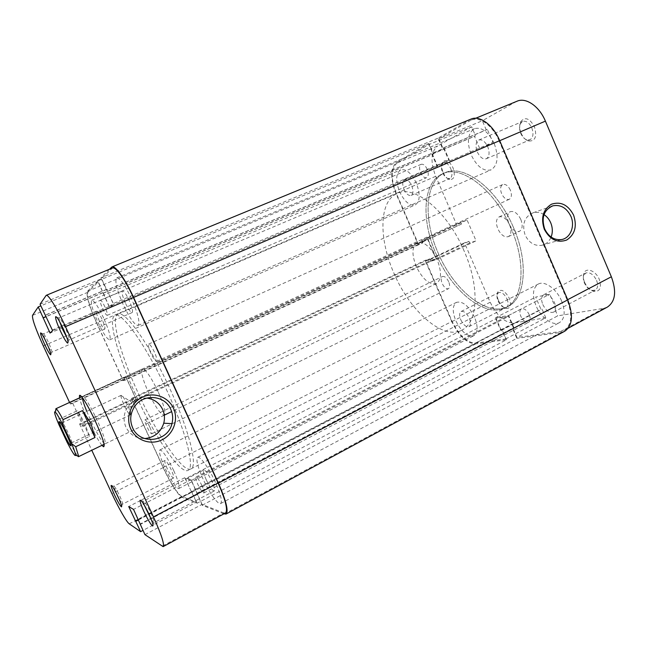 <?xml version="1.0" encoding="UTF-8"?>
<svg xmlns="http://www.w3.org/2000/svg" width="647" height="647" viewBox="0 0 647 647"><rect width="100%" height="100%" fill="white"/><g stroke="black" fill="none" stroke-linecap="round" stroke-linejoin="round"><path stroke-width="0.49" stroke-dasharray="3.23 2.43" d="M71.768 442.726L71.841 442.726C73.119 442.783 63.535 422.345 62.46 422.75L62.347 422.928C62.015 424.561 70.183 441.885 71.655 442.669L71.768 442.726M130.322 414.808L130.435 414.784C132.481 414.468 123.165 394.516 121.321 395.277L121.078 395.495C120.002 397.339 128.074 414.444 130.184 414.784L130.322 414.808M511.203 228.666C494.979 189.644 460.996 164.33 442.572 173.808C422.58 182.122 421.011 220.303 436.102 253.996C451.517 290.721 485.015 318.672 505.711 307.64C522.994 299.917 526.763 264.033 511.203 228.666C526.763 264.033 522.994 299.917 505.711 307.64C485.015 318.672 451.517 290.721 436.102 253.996C421.011 220.303 422.58 182.122 442.572 173.808C460.996 164.33 494.979 189.644 511.203 228.666M464.134 251.004C447.36 211.124 414.282 184.484 397.266 193.396C378.721 201.088 378.697 239.358 394.152 273.689C410.02 311.07 442.605 340.395 461.78 330.148C477.85 323.079 480.147 287.163 464.134 251.004M437.178 259.738C430.659 246.79 423.971 241.08 417.113 242.617C411.864 246.442 411.589 254.408 416.288 266.515C422.693 279.383 429.398 285.052 436.418 283.54C441.561 279.852 441.812 271.918 437.178 259.738M77.349 455.844L70.976 445.249L89.456 436.426L84.579 422.766L77.503 410.675L58.901 419.321L55.796 410.158M70.976 445.249L67.086 442.216M58.731 424.286L58.901 419.321M89.456 436.426L77.503 410.675M494.195 143.456C488.38 131.762 481.821 126.828 474.51 128.64C467.635 133.242 466.568 142.065 471.307 155.126C477.041 166.78 483.641 171.681 491.105 169.829C497.818 165.397 498.853 156.606 494.195 143.456M131.567 298.833C124.903 284.963 119.954 277.975 116.719 277.887C114.576 280.814 116.735 289.719 123.213 304.591C129.764 318.284 134.705 325.239 138.054 325.457C140.229 322.78 138.07 313.9 131.567 298.833M416.328 183.15C411.355 173.081 406.146 168.649 400.695 169.862C395.786 173.372 395.422 180.642 399.595 191.682C404.504 201.702 409.737 206.11 415.277 204.889C420.105 201.508 420.453 194.262 416.328 183.15M103.649 318.057C98.077 306.435 94.114 300.491 91.761 300.248C90.378 302.481 92.408 309.751 97.834 322.069C103.326 333.561 107.281 339.481 109.715 339.821C111.122 337.766 109.108 330.512 103.649 318.057M474.574 317.281C468.743 305.894 462.734 300.912 456.539 302.343C452.423 305.344 452.188 311.49 455.836 320.791C461.57 332.105 467.595 337.063 473.919 335.656C477.955 332.736 478.173 326.606 474.574 317.281M173.687 470.506C167.29 457.292 162.696 450.441 159.914 449.932C158.677 451.646 160.367 457.68 164.985 468.048C171.277 481.077 175.863 487.919 178.75 488.566C180.003 486.965 178.321 480.947 173.687 470.506M561.604 301.009C556.638 288.885 544.604 280.386 538.247 284.082C532.732 287.947 531.996 295.178 536.048 305.788C540.924 317.661 552.902 326.468 559.518 322.594C564.888 318.842 565.583 311.644 561.604 301.009M215.394 482.266C209.07 468.234 199.988 455.65 197.659 457.389C195.839 459.556 197.594 466.673 202.923 478.748C209.07 492.359 218.16 505.25 220.643 503.544C222.471 501.53 220.724 494.437 215.394 482.266M513.5 227.582C497.308 188.592 463.276 163.343 444.788 172.854C424.723 181.192 423.089 219.365 438.156 253.026C453.555 289.727 487.094 317.612 507.855 306.541C525.202 298.785 529.036 262.908 513.5 227.582C529.036 262.908 525.202 298.785 507.855 306.541C487.094 317.612 453.555 289.727 438.156 253.026C423.089 219.365 424.723 181.192 444.788 172.854C463.276 163.343 497.308 188.592 513.5 227.582M167.444 391.767C146.998 346.614 121.474 310.778 114.972 315.469C107.289 318.51 118.069 356.772 135.797 394.993C154.601 436.329 180.238 474.744 188.051 470.385C195.006 468.226 186.417 432.924 167.444 391.767C146.998 346.614 121.474 310.778 114.972 315.469C107.289 318.51 118.069 356.772 135.797 394.993C154.601 436.329 180.238 474.744 188.051 470.385C195.006 468.226 186.417 432.924 167.444 391.767M529.303 314.798C526.868 310.099 524.232 308.118 521.393 308.837C519.59 310.115 519.395 312.59 520.803 316.27C523.221 320.952 525.865 322.934 528.728 322.214C530.516 320.944 530.71 318.478 529.303 314.798M201.961 485.662C199.26 480.123 197.262 477.26 195.952 477.065C195.362 477.777 195.992 480.211 197.836 484.368C200.513 489.876 202.511 492.739 203.837 492.957C204.428 492.27 203.797 489.836 201.961 485.662M448.686 281.736C446.689 277.773 444.61 276.034 442.451 276.528C440.898 277.644 440.809 279.973 442.176 283.507C444.166 287.462 446.244 289.193 448.42 288.708C449.956 287.6 450.045 285.278 448.686 281.736M149.756 426.939C147.548 422.37 145.963 420 145.001 419.83C144.54 420.477 145.187 422.774 146.934 426.713C149.125 431.266 150.711 433.636 151.689 433.822C152.15 433.191 151.511 430.894 149.756 426.939M427.214 169.255C425.346 165.47 423.348 163.828 421.205 164.314C419.248 165.681 419.054 168.487 420.631 172.733C422.483 176.51 424.489 178.151 426.648 177.658C428.589 176.316 428.783 173.509 427.214 169.255M104.919 306.904C102.824 302.513 101.304 300.281 100.374 300.192C99.8 301.049 100.56 303.864 102.655 308.635C104.741 313.002 106.254 315.235 107.2 315.34C107.774 314.499 107.014 311.692 104.919 306.904M510.378 190.137C508.13 185.665 505.574 183.797 502.727 184.524C500.341 186.126 499.977 189.183 501.627 193.712C503.867 198.176 506.423 200.036 509.294 199.3C511.656 197.723 512.012 194.666 510.378 190.137M154.423 352.13C151.867 346.832 149.942 344.139 148.664 344.075C147.896 345.037 148.632 348.102 150.88 353.27C153.42 358.543 155.345 361.228 156.639 361.317C157.415 360.379 156.671 357.322 154.423 352.13M471.081 119.064L438.051 138.159L442.71 148.947L443.696 148.398L448.808 160.23L113.168 303.605L106.925 289.985L443.696 148.398M109.513 269.233L100.9 277.87L438.051 138.159M100.9 277.87L106.593 290.285L442.71 148.947M103.471 293.01L433.522 154.026L428.953 143.456L97.907 280.879L109.23 306.541L437.566 166.109L448.808 160.23M109.23 306.541L113.168 303.605M103.148 293.285L432.576 154.552L437.566 166.109M433.522 154.026L432.576 154.552M428.953 143.456L396.789 162.162C390.367 167.856 390.092 178.313 395.964 193.526L418.197 244.542L422.928 242.787L422.192 241.088L427.481 239.099L126.189 377.84L124.095 378.293L422.192 241.088M97.907 280.879L87.458 291.352C86.011 295.412 89.051 305.942 96.581 322.926L395.964 193.526M96.581 322.926L123.116 380.59L418.197 244.542M123.116 380.59L124.984 380.21L422.928 242.787M124.984 380.21L124.095 378.293M163.109 467.522L451.768 321.551C458.844 336.028 466.859 343.468 475.812 343.864L506.472 339.748L197.1 503.229L182.147 497.317C178.653 496.12 169.708 481.991 163.109 467.522L131.357 398.503L133.322 398.342L134.204 400.258L136.42 400.097L436.029 258.751L427.481 239.099M136.42 400.097L126.189 377.84M134.204 400.258L430.651 260.506L436.029 258.751M133.322 398.342L429.907 258.816L430.651 260.506M131.357 398.503L425.111 260.409L429.907 258.816M451.768 321.551L425.111 260.409M506.472 339.748L502.072 329.566L501.004 329.735L496.176 318.575L185.414 478.707L191.261 491.437L501.004 329.735M197.1 503.229L191.771 491.615L502.072 329.566M191.771 491.615L191.261 491.437M223.935 513.847L202.212 505.25L191.31 480.503L508.518 316.391L496.176 318.575M191.31 480.503L185.414 478.707M197.311 493.572L513.451 327.811L508.518 316.391M196.769 493.386L513.451 327.811M202.212 505.25L516.824 338.357L512.343 327.98M224.339 514.009L560.973 332.429L516.824 338.357M560.973 332.429L564.726 331.232M584.621 282.391C586.861 287.203 589.918 290.212 593.809 291.425C599.995 291.74 601.815 287.705 599.268 279.318C595.806 270.551 585.753 266.936 583.812 273.527C582.971 276.075 583.246 279.035 584.621 282.391M596.574 280.337C598.321 285.076 597.885 288.344 595.272 290.139L592.054 290.422C588.819 289.419 586.263 286.904 584.387 282.885C583.238 280.078 583.012 277.612 583.707 275.485L585.721 273.058C589.797 271.902 593.42 274.328 596.574 280.337M521.159 133.322C522.922 137.253 525.283 139.809 528.235 140.989C535.158 141.556 537.228 136.776 534.43 126.65C529.464 118.078 524.863 116.484 520.625 121.854C519.25 125.154 519.428 128.979 521.159 133.322M531.794 127.863C533.824 133.719 533.209 137.698 529.933 139.809L526.658 139.825C524.191 138.83 522.226 136.703 520.754 133.419C519.306 129.788 519.153 126.594 520.301 123.844L522.639 121.45C526.157 120.536 529.206 122.671 531.794 127.863M498.465 300.499C500.519 304.874 503.107 307.535 506.213 308.482C510.556 308.522 511.575 305.101 509.27 298.227C504.797 290.43 500.924 288.425 497.648 292.201C496.815 294.401 497.09 297.167 498.465 300.499M507.054 299.084C508.639 303.249 508.445 306.039 506.464 307.438L504.523 307.624C501.935 306.84 499.783 304.624 498.061 300.968C496.912 298.186 496.686 295.873 497.381 294.045L498.659 292.598C501.651 291.854 504.45 294.021 507.054 299.084M443.179 172.563C444.893 176.308 447.012 178.637 449.544 179.551C454.356 179.672 455.488 175.701 452.949 167.646C449.075 160.602 445.589 158.855 442.483 162.413C441.303 165.106 441.537 168.487 443.179 172.563M450.773 168.649C452.585 173.606 452.302 176.898 449.94 178.507L447.959 178.572C445.848 177.804 444.077 175.863 442.645 172.741C441.278 169.328 441.084 166.514 442.071 164.273L443.494 162.858C446.131 162.235 448.557 164.168 450.773 168.649M460.81 319.861C463.422 325.012 466.163 327.269 469.018 326.622C470.862 325.287 470.959 322.497 469.318 318.267C466.681 313.099 463.948 310.835 461.117 311.482C459.257 312.841 459.16 315.631 460.81 319.861M542.801 304.527C545.979 310.657 549.529 313.213 553.452 312.178C555.91 310.463 556.226 307.188 554.414 302.359C551.204 296.205 547.661 293.649 543.787 294.676C541.296 296.415 540.965 299.698 542.801 304.527M477.349 152.045C479.969 157.35 482.961 159.583 486.334 158.741C489.407 156.711 489.876 152.708 487.749 146.748C485.121 141.434 482.128 139.194 478.788 140.027C475.691 142.089 475.205 146.101 477.349 152.045M404.035 189.417C406.276 193.979 408.645 195.984 411.152 195.426C413.36 193.874 413.514 190.582 411.638 185.543C409.381 180.966 407.012 178.96 404.521 179.51C402.305 181.087 402.143 184.395 404.035 189.417M544.022 214.626C540.48 212.394 536.856 211.771 533.16 212.766C524.434 216.729 521.765 224.177 525.138 235.096C528.947 242.714 534.422 246.135 541.579 245.359C546.003 244.388 549.182 241.614 551.115 237.053M520.819 219.446C522.962 225.31 522.525 229.264 519.501 231.311C515.546 232.33 512.012 229.758 508.906 223.595C506.738 217.748 507.191 213.793 510.257 211.715C514.163 210.696 517.689 213.275 520.819 219.446M509.577 224.76C511.745 230.647 511.34 234.602 508.364 236.624C504.466 237.619 500.956 235.015 497.834 228.812C495.651 222.94 496.063 218.977 499.072 216.923C502.929 215.936 506.431 218.549 509.577 224.76M505.631 338.996L545.793 317.798L514.001 322.982C504.895 322.926 496.961 316.011 490.208 302.238L464.506 242.843L425.831 261.04L452.172 321.47C459.03 335.51 466.802 342.724 475.472 343.096L505.631 338.996L501.797 330.132L500.738 330.302L495.343 317.839L508.655 315.461L514.171 328.239L513.063 328.409L516.969 337.451L560.585 331.531L564.192 330.366C571.73 325.101 572.708 314.968 567.12 299.982L567.662 299.69M471.655 126.78L437.607 146.036L397.129 162.955L428.896 144.556L471.655 126.78L475.521 135.805L474.51 136.355L479.937 149.012L492.893 142.364L487.337 129.384L486.277 129.966L482.33 120.746L438.876 138.773L470.159 120.649L515.74 101.854L482.33 120.746M607.363 307.09L603.554 308.376L557.73 315.849L516.969 337.451M499.71 140.698L499.136 140.941L567.12 299.982M499.136 140.941C492.844 125.753 479.759 116.169 471.42 120.027L470.159 120.649M438.876 138.773L442.936 148.171L443.923 147.621L449.641 160.86L437.501 167.185L431.921 154.277L432.867 153.751L428.896 144.556M397.129 162.955C390.909 168.463 390.634 178.588 396.32 193.348L418.245 243.644L422.362 242.099L421.626 240.409L427.538 238.169L436.774 259.398L430.748 261.356L430.012 259.665L425.831 261.04M545.793 317.798L542.065 309.096L540.941 309.298L535.692 297.07L549.724 294.223L555.094 306.759L553.929 306.969L557.73 315.849M418.245 243.644L461.497 224.072L460.769 222.406L467.077 219.98L476.079 240.83L469.673 242.989L468.954 241.331L464.506 242.843M457.106 225.738L435.722 176.316C430.231 161.799 430.862 151.705 437.607 146.036M515.74 101.854L517.082 101.199M514.171 328.239L555.094 306.759M513.063 328.409L553.929 306.969M508.655 315.461L549.724 294.223M495.343 317.839L535.692 297.07M500.738 330.302L540.941 309.298M501.797 330.132L542.065 309.096M431.921 154.277L474.51 136.355M432.867 153.751L475.521 135.805M437.501 167.185L479.937 149.012M449.641 160.86L492.893 142.364M443.923 147.621L487.337 129.384M442.936 148.171L486.277 129.966M430.748 261.356L469.673 242.989M430.012 259.665L468.954 241.331M436.774 259.398L476.079 240.83M427.538 238.169L467.077 219.98M421.626 240.409L460.769 222.406M422.362 242.099L461.497 224.072M66.706 337.16L69.132 339.942C69.666 338.866 68.38 334.847 65.266 327.875C62.185 321.422 60.106 318.065 59.031 317.814L59.524 321.438M151.471 519.905L154.002 522.703C154.479 521.943 153.452 518.748 150.913 513.103C147.281 505.574 144.791 501.571 143.448 501.101L144.119 504.854M119.121 499.185L122.55 504.159C122.857 503.544 121.919 500.818 119.727 495.998C116.792 489.876 114.843 486.601 113.888 486.18L115.651 491.979M48.549 347.285L51.833 352.178C52.148 351.345 51.016 348.062 48.428 342.32C45.856 336.925 44.182 334.103 43.389 333.844L44.958 339.489M101.951 445.33C98.344 440.712 93.791 432.56 88.291 420.873C83.528 410.489 80.616 402.822 79.549 397.848M86.779 411.379L90.531 419.96C97.001 433.579 101.7 441.537 104.636 443.818L105.04 443.842C106.027 441.982 103.415 434.161 97.212 420.38C89.925 405.168 85.081 397.185 82.67 396.417L82.371 397.646M146.74 398.067C138.895 397.541 132.57 400.493 127.75 406.914C123.593 413.384 122.979 420.121 125.906 427.117C129.837 434.671 136.048 438.488 144.556 438.561M125.405 303.079C122.461 296.294 121.474 292.25 122.453 290.956C123.941 291.013 126.189 294.183 129.206 300.467C132.15 307.285 133.136 311.32 132.15 312.574C130.645 312.485 128.397 309.323 125.405 303.079M99.371 321.009C96.904 315.396 95.982 312.089 96.613 311.102C97.689 311.223 99.492 313.916 102.016 319.189C104.49 324.826 105.412 328.126 104.774 329.088C103.674 328.943 101.878 326.25 99.371 321.009M167.29 468.695C165.187 463.98 164.419 461.23 164.985 460.47C166.255 460.721 168.341 463.834 171.245 469.811C173.347 474.55 174.108 477.284 173.542 478.028C172.248 477.753 170.161 474.639 167.29 468.695M206.199 479.67C203.781 474.17 202.98 470.943 203.813 469.973C205.609 470.183 208.294 473.952 211.868 481.271C214.286 486.795 215.087 490.014 214.254 490.952C212.418 490.701 209.741 486.94 206.199 479.67M138.49 393.732C157.253 435.027 182.98 473.337 190.93 468.913C197.99 466.697 189.539 431.371 170.598 390.27C150.185 345.175 124.564 309.444 117.94 314.191C110.127 317.289 120.779 355.551 138.49 393.732M158.078 391.621C150.921 376.821 145.68 369.267 142.372 368.96C140.569 371.394 142.615 379.288 148.511 392.648C155.523 407.238 160.755 414.767 164.192 415.228C166.02 412.996 163.982 405.127 158.078 391.621M69.561 402.45L70.248 403.93L122.865 379.692L96.71 322.845C89.399 306.371 86.455 296.172 87.879 292.25L98.215 281.995L109.521 307.624L113.791 304.486L101.506 278.728L112.449 268.028M129.254 523.844L181.742 496.443L196.437 502.201L153.056 525.097M152.918 525.17L142.995 530.411M40.074 304.211L101.506 278.728M225.496 513.006L223.862 512.958L161.936 546.327M144.952 534.64L202.026 504.393L223.862 512.958M202.026 504.393L191.116 479.613L184.759 477.704L196.437 502.201M181.742 496.443C177.108 493.265 170.962 483.641 163.295 467.571L131.907 399.353L133.622 399.223L134.503 401.132L136.994 400.97L125.939 376.918L123.609 377.436L124.491 379.36L122.865 379.692M70.499 402.013L71.348 403.841L70.248 403.93M131.907 399.353L79.565 423.987L80.762 424.108L81.668 426.066L83.414 426.276L72.019 401.73L70.879 401.844M79.565 423.987L91.769 450.263M98.215 281.995L40.834 305.845M106.804 289.249L45.403 315.049M106.472 289.549L45.46 315.178M113.791 304.486L52.625 330.649M109.521 307.624L50.07 333.076M102.736 292.832L46.139 316.65M103.051 292.549L46.083 316.52M191.286 491.914L138.272 519.598M191.795 492.1L138.45 519.97M184.759 477.704L140.844 500.301M140.577 500.438L128.704 506.552M191.116 479.613L133.533 509.375M197.82 494.235L140.464 524.329M197.278 494.041L140.286 523.941M123.609 377.436L70.442 401.884M124.491 379.36L71.348 403.841M125.939 376.918L72.019 401.73M136.994 400.97L83.414 426.276M134.503 401.132L81.668 426.066M133.622 399.223L80.762 424.108M111.486 267.251L469.762 119.719M87.458 291.352L396.789 162.162M182.147 497.317L475.812 343.864M490.208 302.238L452.172 321.47M603.554 308.376L560.585 331.531M396.32 193.348L435.722 176.316M475.472 343.096L514.001 322.982M43.309 345.919L96.71 322.845M45.921 295.574L111.988 268.335M163.295 467.571L111.882 493.572M87.879 292.25L32.496 315.404M130.435 414.784L71.841 442.726M117.94 314.191L397.266 193.396M417.113 242.617L81.732 396.846M436.418 283.54L171.657 411.613M164.289 415.18L104.11 444.287M190.93 468.913L461.78 330.148M130.184 414.784L131.745 402.256L121.078 395.495M121.24 395.293L62.419 422.75M62.347 422.928L59.953 422.143M71.655 442.669L70.741 445.015M116.719 277.887L474.51 128.64M91.761 300.248L400.695 169.862M159.914 449.932L456.539 302.343M197.659 457.389L538.247 284.082M195.952 477.065L521.393 308.837M145.001 419.83L442.451 276.528M100.374 300.192L421.205 164.314M148.664 344.075L502.727 184.524M156.639 361.317L509.294 199.3M107.2 315.34L426.648 177.658M151.689 433.822L448.42 288.708M203.837 492.957L528.728 322.214M220.643 503.544L559.518 322.594M178.75 488.566L473.919 335.656M109.715 339.821L415.277 204.889M138.054 325.457L491.105 169.829M592.054 290.422L593.809 291.425M526.658 139.825L528.235 140.989M504.523 307.624L506.213 308.482M447.959 178.572L449.544 179.551M469.018 326.622L506.464 307.438M553.452 312.178L595.272 290.139M486.334 158.741L529.933 139.809M411.152 195.426L449.94 178.507M541.579 245.359L561.547 239.56M508.364 236.624L519.501 231.311M499.072 216.923L510.257 211.715M533.16 212.766L551.535 206.296M568.228 328.199L564.192 330.366M471.42 120.027L475.747 118.239M404.521 179.51L443.494 162.858M478.788 140.027L522.639 121.45M543.787 294.676L585.721 273.058M461.117 311.482L498.659 292.598M442.071 164.273L442.483 162.413M497.381 294.045L497.648 292.201M520.301 123.844L520.625 121.854M583.707 275.485L583.812 273.527M58.885 318L56.734 317.216M143.327 501.288L141.183 500.632M113.815 486.285L111.745 485.63M43.309 333.949L41.214 333.189M82.428 396.748L81.312 396.368M127.75 406.914L134.527 406.688M122.453 290.956L59.031 317.814M96.613 311.102L43.389 333.844M164.985 460.47L113.888 486.18M203.813 469.973L143.448 501.101M142.372 368.96L82.67 396.417M164.192 415.228L105.04 443.842M214.254 490.952L154.002 522.703M173.542 478.028L122.55 504.159M104.774 329.088L51.833 352.178M132.15 312.574L69.132 339.942M104.636 443.818L104.216 444.918M51.695 352.17L50.878 354.184M122.42 504.15L121.668 506.237M153.784 522.695L153.024 524.879M68.897 339.918L68.056 341.988"/><path stroke-width="0.97" d="M59.451 421.715C60.761 421.254 72.723 446.94 70.628 445.71L70.499 445.637C68.744 444.651 58.966 423.914 59.314 421.941L59.451 421.715M55.796 410.158L55.86 408.742L56.305 408.888C57.502 409.883 59.759 413.465 63.074 419.644L62.905 424.836C59.063 417.396 56.467 413.069 55.116 411.856C53.83 411.257 55.035 415.398 58.731 424.286L67.086 442.216C72.286 452.285 75.125 456.645 75.61 455.294C75.57 453.782 74.243 449.875 71.631 443.575L62.905 424.836M71.631 443.575L75.691 446.745L94.963 437.518L90.952 423.332L82.484 410.602L63.074 419.644M75.691 446.745L78.651 456.256L78.481 456.685L77.349 455.844M94.963 437.518L82.484 410.602M223.935 513.847L226.038 514.058L564.726 331.232C572.498 325.797 573.501 315.34 567.734 299.868L499.694 140.658C493.2 124.976 479.686 115.093 471.081 119.064L111.971 266.928L109.513 269.233M226.038 514.058C228.714 511.17 226.167 500.859 218.411 483.115L133.597 297.434C125.324 279.148 115.19 265.076 111.971 266.928M573.598 215.127C577.245 226.272 574.94 234.578 566.675 240.037C557.366 243.264 549.91 239.673 544.297 229.273C540.625 217.926 543.003 209.579 551.43 204.226C560.763 201.209 568.147 204.84 573.598 215.127M544.661 228.901C548.583 236.794 554.212 240.344 561.547 239.56C570.46 238.177 575.272 225.981 570.864 216.26C566.635 207.857 560.625 204.379 552.837 205.835C543.892 209.911 541.167 217.602 544.661 228.901M551.115 237.053C552.829 232.435 552.692 227.687 550.718 222.794C549.198 219.309 546.966 216.583 544.022 214.626M567.662 299.69L611.358 276.779L545.405 121.126L499.71 140.698M611.358 276.779C616.728 291.473 615.394 301.583 607.363 307.09L568.228 328.199M475.747 118.239L517.082 101.199C525.938 97.147 539.315 106.262 545.405 121.126M60.43 331.062C57.065 323.613 55.448 318.858 55.569 316.787C56.524 316.1 59.063 320.055 63.196 328.66C67.304 337.936 68.776 342.756 67.595 343.104C66.075 341.964 63.689 337.952 60.43 331.062M59.524 321.438L62.905 329.897L66.706 337.16M143.982 511.599C141.256 505.614 139.954 501.846 140.084 500.285C141.297 499.816 144.321 504.555 149.158 514.502C152.538 522.064 153.703 525.898 152.627 526.003C150.735 524.499 147.848 519.703 143.982 511.599M144.119 504.854L151.471 519.905M114.6 495.101C112.214 489.86 111.041 486.641 111.106 485.428C111.988 485.25 114.349 489.148 118.191 497.114C121.054 503.447 122.137 506.706 121.442 506.884C120.083 505.736 117.803 501.813 114.6 495.101M115.651 491.979L119.121 499.185M44.756 344.665C41.909 338.405 40.51 334.499 40.543 332.946C41.254 332.598 43.292 335.955 46.665 343.007C50.037 350.52 51.348 354.451 50.62 354.823C49.487 353.925 47.538 350.537 44.756 344.665M44.958 339.489L48.549 347.285M130.767 428.888C125.364 417.404 130.961 402.442 142.502 397.129C153.962 391.645 168.39 396.935 173.469 408.273C178.718 419.531 173.477 434.242 162.09 439.782C150.783 445.492 135.999 440.453 130.767 428.888M170.776 409.341C164.936 395.042 143.108 393.247 134.527 406.688C130.209 413.433 129.57 420.453 132.627 427.748C139.825 445.371 167.994 442.119 171.948 423.656C173.21 418.706 172.814 413.934 170.776 409.341M79.549 397.848L79.452 395.738C79.961 392.559 88.146 405.556 95.416 421.383C102.784 437.841 105.485 446.301 103.52 446.762L101.951 445.33M82.371 397.646C82.598 400.161 84.07 404.739 86.779 411.379M144.556 438.561C154.269 437.607 160.666 432.487 163.756 423.195C164.969 418.447 164.605 413.87 162.64 409.454C159.364 402.871 154.067 399.07 146.74 398.067M40.834 305.845L38.238 306.921L32.496 315.404C32.091 318.979 35.69 329.153 43.309 345.919L69.561 402.45M142.995 530.411L140.617 531.664L129.254 523.844C126.675 522.218 118.49 507.879 111.882 493.572L91.769 450.263M46.204 295.339L112.449 268.028C115.562 266.232 125.381 279.876 133.395 297.58L65.509 326.654C57.162 308.482 48.137 294.013 46.204 295.339L40.074 304.211L52.625 330.649L50.07 333.076L38.238 306.921M65.509 326.654L153.476 516.929L218.104 483.034L133.395 297.58M218.104 483.034C225.625 500.212 228.084 510.2 225.496 513.006L163.125 546.634C164.597 544.402 161.386 534.495 153.476 516.929M163.125 546.634L144.952 534.64L133.533 509.375L128.704 506.552L140.617 531.664M46.139 316.65L43.058 317.944M46.083 316.52L43.244 317.717M138.272 519.598L135.433 521.078M138.45 519.97L135.83 521.336M133.597 297.434L499.694 140.658M218.411 483.115L567.734 299.868M81.732 396.846L55.86 408.742M171.657 411.613L164.289 415.18M104.11 444.287L78.481 456.685M59.953 422.143L59.314 421.941M70.741 445.015L70.499 445.637M75.61 455.294L78.651 456.256M55.116 411.856L56.305 408.888M551.535 206.296L552.837 205.835M56.734 317.216L55.569 316.787M141.183 500.632L140.084 500.285M111.745 485.63L111.106 485.428M41.214 333.189L40.543 332.946M81.312 396.368L79.452 395.738M163.756 423.195L171.948 423.656M104.216 444.918L103.52 446.762M50.878 354.184L50.62 354.823M121.668 506.237L121.442 506.884M153.024 524.879L152.627 526.003M68.056 341.988L67.595 343.104"/></g></svg>
